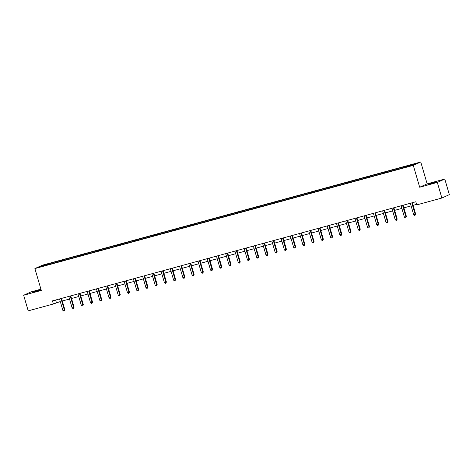 <?xml version="1.0" encoding="UTF-8"?>
<svg xmlns="http://www.w3.org/2000/svg" width="473" height="473" viewBox="0 0 473 473"><rect width="100%" height="100%" fill="white"/><g stroke="black" fill="none" stroke-linecap="round" stroke-linejoin="round"><path stroke-width="0.71" d="M35.268 291.634L40.56 289.878L32.554 292.219L35.268 291.634M430.584 183.814L435.875 182.058L433.167 182.643L427.876 184.399L430.584 183.814M40.92 289.186L31.123 291.859L23.65 295.247L28.214 310.856L53.366 303.997L60.284 301.561M420.757 161.985L42.369 265.193L34.896 268.581L413.29 165.373L420.757 161.985L427.149 183.843L419.681 187.231L437.312 182.418L444.786 179.031L427.149 183.843M444.786 179.031L449.35 194.639L441.877 198.033L437.312 182.418M49.192 264.419L402.736 167.986L413.538 164.911L416.607 163.516L403.729 166.898L403.918 167.531M49.109 264.306L39.046 267.05L42.121 265.66L52.917 262.58L53.1 263.219M403.729 166.898L52.917 262.58M441.877 198.033L416.725 204.892L415.814 201.77L52.456 300.875L53.366 303.997M55.731 261.947L55.713 262.503M61.413 260.398L61.395 261.049M64.961 259.429L64.949 259.99M70.643 257.88L70.625 258.53M74.196 256.91L74.178 257.472M79.872 255.361L79.854 256.011M83.425 254.391L83.408 254.953M89.107 252.842L89.09 253.493M92.655 251.873L92.643 252.434M98.337 250.323L98.319 250.974M101.89 249.354L101.872 249.915M107.572 247.805L107.554 248.455M111.12 246.841L111.108 247.397M116.801 245.292L116.784 245.936M120.355 244.322L120.337 244.878M126.037 242.773L126.019 243.424M129.584 241.804L129.572 242.359M135.266 240.254L135.248 240.905M138.82 239.285L138.802 239.841M144.496 237.736L144.484 238.386M148.049 236.766L148.031 237.328M153.731 235.217L153.713 235.867M157.278 234.247L157.267 234.809M162.96 232.698L162.943 233.349M166.514 231.729L166.496 232.29M172.196 230.18L172.178 230.83M175.743 229.21L175.731 229.772M181.425 227.661L181.407 228.311M184.978 226.697L184.961 227.253M190.66 225.142L190.643 225.792M194.208 224.178L194.196 224.734M199.89 222.629L199.872 223.274M203.443 221.66L203.425 222.215M209.125 220.111L209.107 220.761M212.673 219.141L212.661 219.697M218.355 217.592L218.337 218.242M221.902 216.622L221.89 217.184M227.584 215.073L227.566 215.723M231.137 214.103L231.12 214.665M236.819 212.554L236.802 213.205M240.367 211.585L240.355 212.146M246.049 210.036L246.031 210.686M249.602 209.066L249.584 209.628M255.284 207.517L255.266 208.167M258.832 206.553L258.82 207.109M264.513 204.998L264.496 205.649M268.067 204.034L268.049 204.59M273.749 202.485L273.731 203.13M277.296 201.516L277.284 202.072M282.978 199.967L282.96 200.617M286.532 198.997L286.514 199.553M292.208 197.448L292.19 198.098M295.761 196.478L295.743 197.04M301.443 194.929L301.425 195.58M304.99 193.96L304.979 194.521M310.672 192.41L310.655 193.061M314.226 191.441L314.208 192.003M319.908 189.892L319.89 190.542M323.455 188.922L323.443 189.484M329.137 187.373L329.119 188.023M332.69 186.403L332.673 186.965M338.372 184.854L338.355 185.505M341.92 183.891L341.908 184.446M347.602 182.336L347.584 182.986M351.155 181.372L351.137 181.928M356.831 179.823L356.813 180.473M360.385 178.853L360.367 179.409M366.067 177.304L366.049 177.954M369.614 176.334L369.602 176.89M375.296 174.785L375.278 175.436M378.849 173.816L378.832 174.377M384.531 172.267L384.514 172.917M388.079 171.297L388.067 171.859M393.761 169.748L393.743 170.398M397.314 168.778L397.296 169.34M402.996 167.229L402.978 167.88M406.544 166.26L406.532 166.821M23.65 295.247L41.287 290.434L34.896 268.581M419.681 187.231L413.29 165.373M62.294 301.011L69.519 299.042M71.529 298.498L78.749 296.524M80.759 295.98L87.984 294.005M89.994 293.461L97.213 291.492M99.224 290.942L106.449 288.973M108.453 288.424L115.678 286.455M117.688 285.905L124.913 283.936M126.918 283.386L134.143 281.417M136.153 280.867L143.372 278.899M145.382 278.355L152.608 276.38M154.618 275.836L161.837 273.861M163.847 273.317L171.072 271.348M173.077 270.798L180.302 268.83M182.312 268.28L189.537 266.311M191.541 265.761L198.766 263.792M200.777 263.242L207.996 261.273M210.006 260.724L217.231 258.755M219.241 258.205L226.461 256.236M228.471 255.692L235.696 253.717M237.706 253.173L244.925 251.204M246.936 250.655L254.161 248.686M256.165 248.136L263.39 246.167M265.4 245.617L272.619 243.648M274.63 243.098L281.855 241.129M283.865 240.58L291.084 238.611M293.094 238.061L300.32 236.092M302.33 235.548L309.549 233.573M311.559 233.029L318.784 231.055M320.789 230.511L328.014 228.542M330.024 227.992L337.249 226.023M339.253 225.473L346.478 223.504M348.489 222.954L355.708 220.986M357.718 220.436L364.943 218.467M366.953 217.917L374.173 215.948M376.183 215.404L383.408 213.429M385.412 212.885L392.637 210.911M394.648 210.367L401.873 208.398M403.877 207.848L411.102 205.879M413.112 205.329L416.577 204.383M42.121 265.66L42.564 266.092M52.178 262.917L52.16 263.567M55.631 300.006L56.393 302.625M394.5 169.417L394.683 170.049M385.264 171.93L385.454 172.568M376.035 174.448L376.218 175.087M366.806 176.967L366.989 177.606M357.57 179.486L357.759 180.124M348.341 182.004L348.524 182.643M339.106 184.523L339.295 185.162M329.876 187.042L330.059 187.675M320.641 189.561L320.83 190.193M311.411 192.073L311.595 192.712M302.182 194.592L302.365 195.231M292.947 197.111L293.136 197.749M283.717 199.63L283.901 200.268M274.482 202.148L274.671 202.787M265.252 204.667L265.436 205.306M256.017 207.186L256.206 207.824M246.788 209.705L246.971 210.337M237.552 212.223L237.742 212.856M228.323 214.736L228.512 215.375M219.094 217.255L219.277 217.893M209.858 219.774L210.047 220.412M200.629 222.292L200.812 222.931M191.394 224.811L191.583 225.45M182.164 227.33L182.347 227.968M172.929 229.848L173.118 230.481M163.699 232.367L163.889 233M154.47 234.88L154.653 235.519M145.235 237.399L145.424 238.037M136.005 239.917L136.189 240.556M126.77 242.436L126.959 243.075M117.541 244.955L117.724 245.593M108.305 247.474L108.494 248.112M99.076 249.992L99.259 250.625M89.846 252.511L90.03 253.144M80.611 255.024L80.8 255.662M71.382 257.543L71.565 258.181M62.146 260.061L62.335 260.7M411.823 202.858A0.65 0.615 -114.4 0 0 411.841 202.941L415.164 214.304L413.686 214.707L410.363 203.343A0.65 0.615 -114.4 0 0 410.333 203.266M412.344 202.716L415.666 214.074L415.164 214.304L415.111 215.168L414.514 215.327L413.686 214.707M415.666 214.074L415.111 215.168M402.588 205.377A0.65 0.615 -114.4 0 0 402.606 205.453L405.929 216.823L404.45 217.225L401.128 205.861A0.65 0.615 -114.4 0 0 401.098 205.779M403.114 205.235L406.437 216.593L405.929 216.823L405.875 217.686L405.284 217.846L404.45 217.225M406.437 216.593L405.875 217.686M393.359 207.895A0.65 0.615 -114.4 0 0 393.376 207.972L396.699 219.336L395.221 219.744L391.898 208.38A0.65 0.615 -114.4 0 0 391.869 208.297M393.885 207.748L397.202 219.111L396.699 219.336L396.646 220.205L396.055 220.365L395.221 219.744M397.202 219.111L396.646 220.205M384.123 210.414A0.65 0.615 -114.4 0 0 384.147 210.491L387.47 221.855L385.986 222.263L382.663 210.893A0.65 0.615 -114.4 0 0 382.639 210.816M384.65 210.266L387.972 221.63L387.47 221.855L387.411 222.718L386.819 222.884L385.986 222.263M387.972 221.63L387.411 222.718M374.894 212.927A0.65 0.615 -114.4 0 0 374.912 213.01L378.234 224.373L376.756 224.776L373.434 213.412A0.65 0.615 -114.4 0 0 373.404 213.335M375.42 212.785L378.743 224.143L378.234 224.373L378.181 225.237L377.59 225.402L376.756 224.776M378.743 224.143L378.181 225.237M365.664 215.446A0.65 0.615 -114.4 0 0 365.682 215.528L369.005 226.892L367.521 227.294L364.198 215.93A0.65 0.615 -114.4 0 0 364.175 215.854M366.185 215.304L369.508 226.662L369.005 226.892L368.946 227.755L368.355 227.921L367.521 227.294M369.508 226.662L368.946 227.755M356.429 217.964A0.65 0.615 -114.4 0 0 356.447 218.047L359.77 229.411L358.292 229.813L354.969 218.449A0.65 0.615 -114.4 0 0 354.939 218.372M356.955 217.822L360.278 229.18L359.77 229.411L359.716 230.274L359.125 230.434L358.292 229.813M360.278 229.18L359.716 230.274M347.2 220.483A0.65 0.615 -114.4 0 0 347.217 220.566L350.54 231.93L349.062 232.332L345.739 220.968A0.65 0.615 -114.4 0 0 345.71 220.891M347.72 220.341L351.043 231.699L350.54 231.93L350.487 232.793L349.89 232.953L349.062 232.332M351.043 231.699L350.487 232.793M337.964 223.002A0.65 0.615 -114.4 0 0 337.982 223.085L341.305 234.448L339.827 234.85L336.504 223.487A0.65 0.615 -114.4 0 0 336.474 223.41M338.491 222.86L341.813 234.218L341.305 234.448L341.252 235.312L340.661 235.471L339.827 234.85M341.813 234.218L341.252 235.312M328.735 225.52A0.65 0.615 -114.4 0 0 328.753 225.603L332.076 236.967L330.597 237.369L327.275 226.005A0.65 0.615 -114.4 0 0 327.245 225.928M329.261 225.379L332.578 236.737L332.076 236.967L332.022 237.83L331.431 237.99L330.597 237.369M332.578 236.737L332.022 237.83M319.5 228.039A0.65 0.615 -114.4 0 0 319.517 228.116L322.846 239.48L321.362 239.888L318.039 228.524A0.65 0.615 -114.4 0 0 318.01 228.441M320.026 227.891L323.349 239.255L322.846 239.48L322.787 240.349L322.196 240.509L321.362 239.888M323.349 239.255L322.787 240.349M310.27 230.558A0.65 0.615 -114.4 0 0 310.288 230.635L313.611 241.999L312.133 242.407L308.81 231.043A0.65 0.615 -114.4 0 0 308.78 230.96M310.796 230.41L314.113 241.774L313.611 241.999L313.558 242.868L312.966 243.027L312.133 242.407M314.113 241.774L313.558 242.868M301.035 233.071A0.65 0.615 -114.4 0 0 301.059 233.154L304.381 244.517L302.897 244.925L299.575 233.556A0.65 0.615 -114.4 0 0 299.551 233.479M301.561 232.929L304.884 244.293L304.381 244.517L304.322 245.381L303.731 245.546L302.897 244.925M304.884 244.293L304.322 245.381M291.806 235.589A0.65 0.615 -114.4 0 0 291.823 235.672L295.146 247.036L293.668 247.438L290.345 236.074A0.65 0.615 -114.4 0 0 290.316 235.997M292.332 235.448L295.655 246.805L295.146 247.036L295.093 247.899L294.502 248.065L293.668 247.438M295.655 246.805L295.093 247.899M282.576 238.108A0.65 0.615 -114.4 0 0 282.594 238.191L285.917 249.555L284.439 249.957L281.116 238.593A0.65 0.615 -114.4 0 0 281.086 238.516M283.096 237.966L286.419 249.324L285.917 249.555L285.858 250.418L285.266 250.578L284.439 249.957M286.419 249.324L285.858 250.418M273.341 240.627A0.65 0.615 -114.4 0 0 273.359 240.71L276.681 252.074L275.203 252.476L271.88 241.112A0.65 0.615 -114.4 0 0 271.851 241.035M273.867 240.485L277.19 251.843L276.681 252.074L276.628 252.937L276.037 253.096L275.203 252.476M277.19 251.843L276.628 252.937M264.111 243.146A0.65 0.615 -114.4 0 0 264.129 243.228L267.452 254.592L265.974 254.994L262.651 243.63A0.65 0.615 -114.4 0 0 262.621 243.554M264.632 243.004L267.954 254.362L267.452 254.592L267.399 255.455L266.807 255.615L265.974 254.994M267.954 254.362L267.399 255.455M254.876 245.664A0.65 0.615 -114.4 0 0 254.894 245.747L258.217 257.111L256.738 257.513L253.416 246.149A0.65 0.615 -114.4 0 0 253.386 246.072M255.402 245.522L258.725 256.88L258.217 257.111L258.163 257.974L257.572 258.134L256.738 257.513M258.725 256.88L258.163 257.974M245.647 248.183A0.65 0.615 -114.4 0 0 245.664 248.26L248.987 259.63L247.509 260.032L244.186 248.668A0.65 0.615 -114.4 0 0 244.157 248.585M246.173 248.041L249.49 259.399L248.987 259.63L248.934 260.493L248.343 260.653L247.509 260.032M249.49 259.399L248.934 260.493M236.411 250.702A0.65 0.615 -114.4 0 0 236.435 250.779L239.758 262.143L238.274 262.55L234.951 251.187A0.65 0.615 -114.4 0 0 234.927 251.104M236.938 250.554L240.26 261.918L239.758 262.143L239.699 263.012L239.107 263.171L238.274 262.55M240.26 261.918L239.699 263.012M227.182 253.221A0.65 0.615 -114.4 0 0 227.2 253.297L230.522 264.661L229.044 265.069L225.722 253.699A0.65 0.615 -114.4 0 0 225.692 253.623M227.708 253.073L231.031 264.437L230.522 264.661L230.469 265.524L229.878 265.69L229.044 265.069M231.031 264.437L230.469 265.524M217.952 255.733A0.65 0.615 -114.4 0 0 217.97 255.816L221.293 267.18L219.815 267.582L216.486 256.218A0.65 0.615 -114.4 0 0 216.463 256.141M218.473 255.591L221.796 266.949L221.293 267.18L221.234 268.043L220.643 268.209L219.815 267.582M221.796 266.949L221.234 268.043M208.717 258.252A0.65 0.615 -114.4 0 0 208.735 258.335L212.058 269.699L210.58 270.101L207.257 258.737A0.65 0.615 -114.4 0 0 207.227 258.66M209.243 258.11L212.566 269.468L212.058 269.699L212.005 270.562L211.413 270.727L210.58 270.101M212.566 269.468L212.005 270.562M199.488 260.771A0.65 0.615 -114.4 0 0 199.505 260.854L202.828 272.217L201.35 272.619L198.027 261.256A0.65 0.615 -114.4 0 0 197.998 261.179M200.008 260.629L203.331 271.987L202.828 272.217L202.775 273.081L202.178 273.24L201.35 272.619M203.331 271.987L202.775 273.081M190.252 263.29A0.65 0.615 -114.4 0 0 190.27 263.372L193.593 274.736L192.115 275.138L188.792 263.774A0.65 0.615 -114.4 0 0 188.762 263.698M190.779 263.148L194.101 274.506L193.593 274.736L193.54 275.599L192.949 275.759L192.115 275.138M194.101 274.506L193.54 275.599M181.023 265.808A0.65 0.615 -114.4 0 0 181.041 265.891L184.364 277.255L182.885 277.657L179.563 266.293A0.65 0.615 -114.4 0 0 179.533 266.216M181.549 265.666L184.866 277.024L184.364 277.255L184.31 278.118L183.719 278.278L182.885 277.657M184.866 277.024L184.31 278.118M171.788 268.327A0.65 0.615 -114.4 0 0 171.811 268.404L175.134 279.774L173.65 280.176L170.327 268.812A0.65 0.615 -114.4 0 0 170.304 268.729M172.314 268.185L175.637 279.543L175.134 279.774L175.075 280.637L174.484 280.796L173.65 280.176M175.637 279.543L175.075 280.637M162.558 270.846A0.65 0.615 -114.4 0 0 162.576 270.923L165.899 282.286L164.421 282.694L161.098 271.331A0.65 0.615 -114.4 0 0 161.068 271.248M163.084 270.698L166.407 282.062L165.899 282.286L165.846 283.156L165.254 283.315L164.421 282.694M166.407 282.062L165.846 283.156M153.329 273.364A0.65 0.615 -114.4 0 0 153.347 273.441L156.669 284.805L155.185 285.213L151.863 273.843A0.65 0.615 -114.4 0 0 151.839 273.766M153.849 273.217L157.172 284.58L156.669 284.805L156.61 285.668L156.019 285.834L155.185 285.213M157.172 284.58L156.61 285.668M144.094 275.877A0.65 0.615 -114.4 0 0 144.111 275.96L147.434 287.324L145.956 287.726L142.633 276.362A0.65 0.615 -114.4 0 0 142.604 276.285M144.62 275.735L147.943 287.099L147.434 287.324L147.381 288.187L146.79 288.353L145.956 287.726M147.943 287.099L147.381 288.187M134.864 278.396A0.65 0.615 -114.4 0 0 134.882 278.479L138.205 289.843L136.727 290.245L133.404 278.881A0.65 0.615 -114.4 0 0 133.374 278.804M135.384 278.254L138.707 289.612L138.205 289.843L138.151 290.706L137.554 290.871L136.727 290.245M138.707 289.612L138.151 290.706M125.629 280.915A0.65 0.615 -114.4 0 0 125.647 280.997L128.969 292.361L127.491 292.763L124.168 281.4A0.65 0.615 -114.4 0 0 124.139 281.323M126.155 280.773L129.478 292.131L128.969 292.361L128.916 293.225L128.325 293.384L127.491 292.763M129.478 292.131L128.916 293.225M116.399 283.433A0.65 0.615 -114.4 0 0 116.417 283.516L119.74 294.88L118.262 295.282L114.939 283.918A0.65 0.615 -114.4 0 0 114.909 283.841M116.926 283.292L120.243 294.649L119.74 294.88L119.687 295.743L119.095 295.903L118.262 295.282M120.243 294.649L119.687 295.743M107.164 285.952A0.65 0.615 -114.4 0 0 107.182 286.035L110.511 297.399L109.027 297.801L105.704 286.437A0.65 0.615 -114.4 0 0 105.68 286.36M107.69 285.81L111.013 297.168L110.511 297.399L110.451 298.262L109.86 298.422L109.027 297.801M111.013 297.168L110.451 298.262M97.935 288.471A0.65 0.615 -114.4 0 0 97.952 288.554L101.275 299.917L99.797 300.32L96.474 288.956A0.65 0.615 -114.4 0 0 96.445 288.879M98.461 288.329L101.778 299.687L101.275 299.917L101.222 300.781L100.631 300.94L99.797 300.32M101.778 299.687L101.222 300.781M88.699 290.99A0.65 0.615 -114.4 0 0 88.723 291.066L92.046 302.436L90.562 302.838L87.239 291.474A0.65 0.615 -114.4 0 0 87.215 291.392M89.226 290.848L92.548 302.206L92.046 302.436L91.987 303.299L91.395 303.459L90.562 302.838M92.548 302.206L91.987 303.299M79.47 293.508A0.65 0.615 -114.4 0 0 79.488 293.585L82.81 304.949L81.332 305.357L78.01 293.993A0.65 0.615 -114.4 0 0 77.98 293.91M79.996 293.361L83.319 304.724L82.81 304.949L82.757 305.818L82.166 305.978L81.332 305.357M83.319 304.724L82.757 305.818M70.241 296.021A0.65 0.615 -114.4 0 0 70.258 296.104L73.581 307.468L72.103 307.876L68.78 296.506A0.65 0.615 -114.4 0 0 68.751 296.429M70.761 295.879L74.084 307.243L73.581 307.468L73.528 308.331L72.931 308.497L72.103 307.876M74.084 307.243L73.528 308.331M61.005 298.54A0.65 0.615 -114.4 0 0 61.023 298.623L64.346 309.986L62.868 310.389L59.545 299.025A0.65 0.615 -114.4 0 0 59.515 298.948M61.531 298.398L64.854 309.756L64.346 309.986L64.293 310.85L63.701 311.015L62.868 310.389M64.854 309.756L64.293 310.85M411.841 202.941L412.314 202.722M402.606 205.453L403.085 205.241M393.376 207.972L393.849 207.759M384.147 210.491L384.62 210.278M374.912 213.01L375.391 212.797M365.682 215.528L366.155 215.316M356.447 218.047L356.926 217.828M347.217 220.566L347.69 220.347M337.982 223.085L338.461 222.866M328.753 225.603L329.226 225.385M319.517 228.116L319.996 227.903M310.288 230.635L310.767 230.422M301.059 233.154L301.532 232.941M291.823 235.672L292.302 235.459M282.594 238.191L283.067 237.972M273.359 240.71L273.837 240.491M264.129 243.228L264.602 243.01M254.894 245.747L255.373 245.528M245.664 248.26L246.137 248.047M236.435 250.779L236.908 250.566M227.2 253.297L227.679 253.085M217.97 255.816L218.443 255.603M208.735 258.335L209.214 258.116M199.505 260.854L199.978 260.635M190.27 263.372L190.749 263.154M181.041 265.891L181.514 265.672M171.811 268.404L172.284 268.191M162.576 270.923L163.055 270.71M153.347 273.441L153.82 273.228M144.111 275.96L144.59 275.747M134.882 278.479L135.355 278.266M125.647 280.997L126.125 280.779M116.417 283.516L116.89 283.297M107.182 286.035L107.661 285.816M97.952 288.554L98.431 288.335M88.723 291.066L89.196 290.854M79.488 293.585L79.967 293.372M70.258 296.104L70.731 295.891M61.023 298.623L61.502 298.41"/></g></svg>
